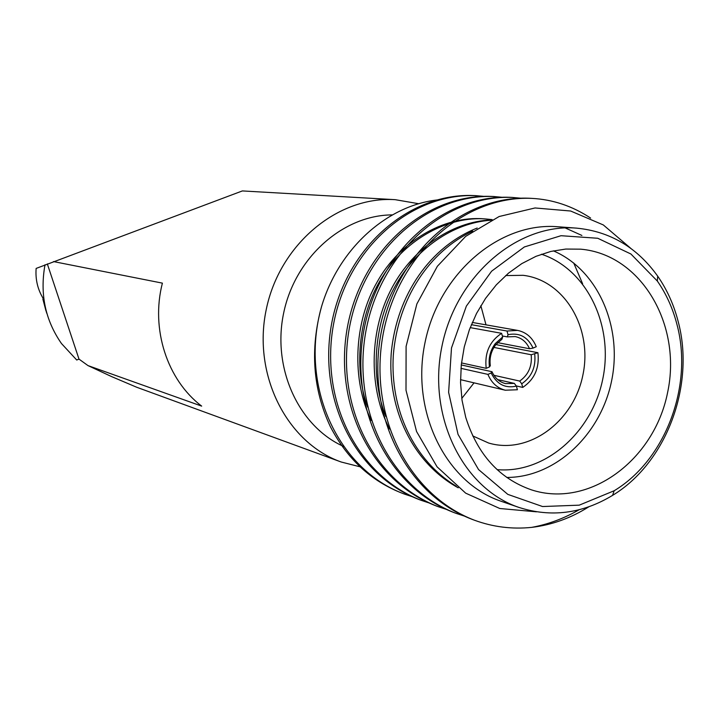 <?xml version="1.0" encoding="UTF-8"?>
<svg xmlns="http://www.w3.org/2000/svg" width="719" height="719" viewBox="0 0 719 719"><rect width="100%" height="100%" fill="white"/><g stroke="black" fill="none" stroke-linecap="round" stroke-linejoin="round"><path stroke-width="1.08" d="M489.477 366.915C488.264 358.314 490.187 350.539 495.265 343.592L502.644 336.986L501.979 339.179L495.58 344.985C491.077 351.133 489.324 358.035 490.313 365.683L489.477 366.915L486.206 368.335L461.49 362.924M470.181 327.612L501.619 333.319L502.644 336.986M501.619 333.319C489.567 341.309 484.435 352.975 486.206 368.335M534.72 354.099C536.05 366.969 531.718 376.864 521.724 383.793L519.684 381.07C528.429 374.878 532.276 366.106 531.197 354.755L537.911 352.714L495.885 344.581M516.242 385.923L522.74 387.415L521.724 383.793M522.74 387.415C534.577 379.398 539.636 367.831 537.911 352.714M487.922 374.392L491.194 372.981L492.021 371.732C494.897 378.095 499.39 382.05 505.52 383.613L514.355 383.398L516.395 386.13L517.41 389.752L505.259 390.219C497.26 388.116 491.481 382.841 487.922 374.392L460.96 368.344M516.395 386.13C505.071 388.575 496.667 384.189 491.194 372.981M519.055 507.461L501.242 501.314C445.879 482.862 410.477 411.789 425.028 342.532C439.003 273.166 499.588 221.838 557.737 226.746L576.53 228.13C610.054 231.401 637.106 247.408 657.678 276.141C666.98 289.568 673.784 304.595 678.098 321.222C695.435 385.096 666.513 462.838 612.561 495.382C582.318 513.663 551.149 517.689 519.055 507.461C463.009 488.794 427.176 416.517 441.987 346.028C456.214 275.413 517.671 223.151 576.53 228.13M536.473 511.82L499.795 508.504L465.669 493.153L437.062 466.82L416.562 431.508L406.001 390.21L406.1 346.405L416.867 303.948L437.377 266.264L465.66 236.398L499.139 216.518L535.044 207.962L570.643 211.018L603.313 224.939L630.869 248.423M588.798 506.823C570.85 518.138 551.797 524.996 531.62 527.386C548.22 524.34 564.064 518.462 579.146 509.744M402.64 493.405C371.238 481.263 347.124 458.965 330.291 426.52C312.864 389.033 309.925 349.11 321.501 306.752C338.73 248.307 387.703 204.636 439.021 199.765M43.491 298.951C37.739 289.721 35.285 279.538 36.139 268.421L242.357 190.93L395.216 199.675L418.88 203.756M361.693 467.224L341.237 462.02C286.998 442.877 252.459 375.192 266.174 309.853C279.367 244.397 337.831 195.847 395.216 199.675M341.237 462.02L136.691 387.244L111.598 376.594L87.988 365.594L201.68 406.118C167.203 380.027 150.523 329.077 162.395 283.133L53.476 261.572M87.988 365.594L79 359.114L76.717 360.012L61.466 343.529C45.243 320.144 39.752 293.882 45.009 264.763M46.717 313.169L42.861 299.068L45.989 310.914M465.723 417.299C477.452 454.39 499.292 478.548 531.251 489.792C588.906 508.809 654.272 460.331 667.618 392.448C682.16 324.817 641.24 254.463 580.763 249.178L565.808 249.053L550.79 251.443L536.023 256.315L521.814 263.603L508.486 273.166L496.326 284.823L485.595 298.331L476.544 313.421L469.372 329.76L464.249 346.998L461.283 364.767L460.546 382.661L462.038 400.303L465.723 417.299M676.876 324.134C672.75 308.235 666.234 293.873 657.337 281.048L630.914 254.005L597.768 238.268L561.027 235.706L524.349 246.959L491.607 271.198L466.37 306.087L451.487 347.978L448.62 392.34L458.03 434.366L478.548 469.561L507.803 494.375L542.566 506.536L579.235 505.16L614.188 490.744C665.776 459.675 693.484 385.24 676.876 324.134M472.994 519.666L471.889 519.262C405.813 493.854 365.89 414.36 380.998 333.427C396.079 252.962 462.155 195.514 528.932 198.228L530.164 198.3M454.678 512.827L453.572 512.422C388.404 487.329 349.066 409.21 363.967 329.787C378.85 250.85 444.018 194.525 509.942 197.312L510.957 197.365M437.017 506.239L436.02 505.87C371.759 481.173 332.933 404.482 347.52 326.552C362.088 249.08 426.214 193.762 491.293 196.404L501.655 197.383M419.986 499.885L418.943 499.498C355.563 475.079 317.313 399.674 331.72 323.155C346.1 247.102 409.363 192.845 473.623 195.541L483.465 196.467M573.717 262.983L582.624 283.78M531.62 527.386C511.874 529.391 492.749 526.973 474.243 520.143C408.015 494.69 368.002 414.953 383.191 333.787C398.344 253.106 464.654 195.532 531.548 198.363C552.605 199.424 572.297 205.994 590.614 218.073M465.067 516.314L455.882 513.285C390.606 488.201 351.16 409.956 366.043 330.363C380.89 251.237 446.104 194.732 512.135 197.419L521.706 198.282M447.038 509.6L438.105 506.652C373.736 481.847 334.883 404.941 349.569 326.821C364.227 249.178 428.542 193.779 493.728 196.521L502.806 197.339M429.647 503.138L421.145 500.316C357.649 475.924 319.263 400.393 333.643 323.703C347.996 247.462 411.304 193.025 475.681 195.64L484.57 196.431M412.877 496.892L404.545 494.124C337.597 469.444 299.23 385.752 321.501 306.752M343.781 446.535C298.78 426.565 271.854 368.38 283.69 312.882C295.185 257.312 343.215 214.972 392.421 214.891M79 359.114L47.328 263.909M456.197 486.188C413.865 460.367 389.896 409.704 393.329 354.961C398.056 298.376 429.144 251.767 472.698 231.087M385.815 416.481C370.51 378.113 373.422 325.096 394.956 286.593C415.034 249.457 452.808 222.683 490.861 220.248M367.607 407.107C352.966 366.915 359.069 311.992 383.398 275.368C406.118 239.283 448.27 215.781 486.035 218.989L492.156 219.619M565.17 227.914L581.896 235.455M458.237 487.806C413.254 463.09 387.092 410.001 391.262 353.047C396.69 294.242 430.717 246.563 477.191 228.049M389.599 429.045C369.269 390.264 368.568 334.407 390.165 291.357C410.297 250.419 450.858 221.362 491.499 219.942M371.337 420.516C351.663 380.764 353.308 322.957 377.349 281.632C399.494 241.89 443.668 215.502 483.797 218.828L486.035 218.989M553.369 250.85C597.983 269.895 622.834 327.145 611.59 380.926C600.698 434.77 555.257 477.56 506.742 477.443M497.135 469.642C544.993 473.848 592.016 432.541 602.756 379.102C613.99 325.761 587.09 269.248 541.461 254.22M472.689 435.894L488.587 443.012C528.699 455.001 573.681 421.729 582.893 375.021C592.869 328.466 564.685 280.14 523.099 275.314L505.682 275.575M461.769 398.416L474.055 382.859M485.999 324.844L480.84 305.701M497.611 342.639L529.535 348.751C526.542 342.028 521.76 337.966 515.199 336.573L507.344 336.887L508.027 334.695C519.388 332.43 527.737 336.896 533.058 348.086L536.257 346.711C532.509 337.66 526.281 332.223 517.572 330.398L507.003 331.028L471.349 324.673M508.027 334.695L507.003 331.028M493.926 375.3L519.684 381.07M514.355 383.398L497.692 379.614M461.265 364.937L492.021 371.732M507.344 336.887L502.365 335.98M531.197 354.755L493.917 347.421M533.058 348.086L529.535 348.751M495.58 344.985L495.265 343.592M531.395 198.354L528.941 198.228M512.135 197.419L509.789 197.303M493.585 196.512L491.302 196.404M475.663 195.64L473.479 195.541M474.154 520.107L471.817 519.235M455.792 513.249L453.545 512.413M438.105 506.643L435.93 505.834M421.028 500.271L418.943 499.498M404.545 494.124L402.532 493.369M657.337 281.048L657.678 276.141M614.188 490.744L612.561 495.382M460.511 379.659L505.259 390.219M472.284 322.436L517.572 330.398"/></g></svg>
